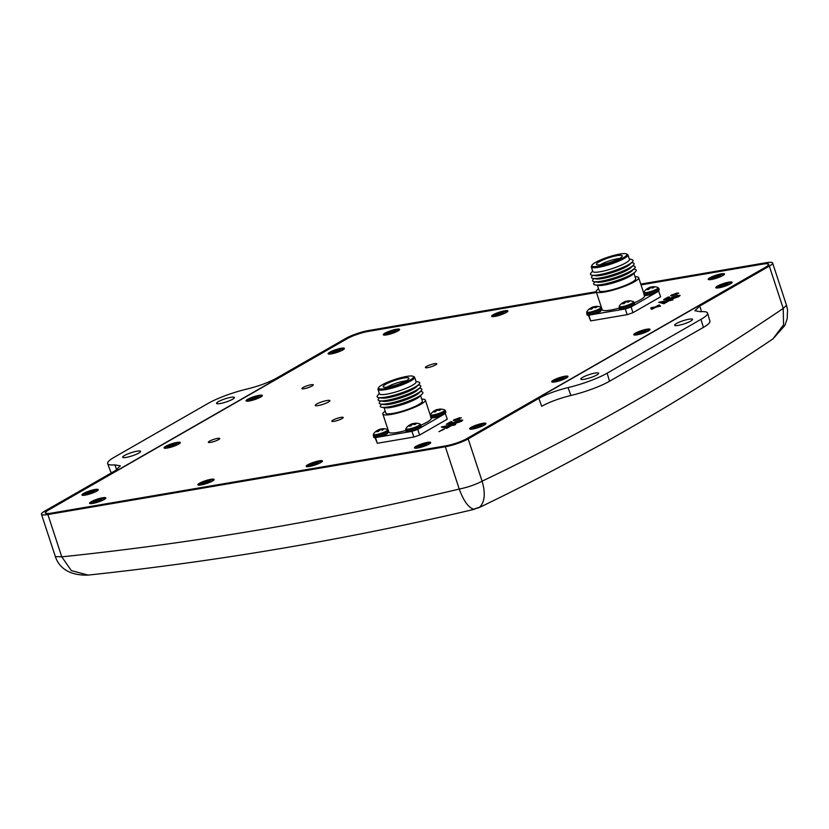 <?xml version="1.0" encoding="UTF-8"?>
<svg xmlns="http://www.w3.org/2000/svg" width="829" height="829" viewBox="0 0 829 829"><rect width="100%" height="100%" fill="white"/><g stroke="black" fill="none" stroke-linecap="round" stroke-linejoin="round"><path stroke-width="1.24" d="M568.083 387.578L570.86 395.495C559.378 398.345 549.648 401.93 541.679 406.262L538.86 398.355C546.829 394.024 556.57 390.438 568.083 387.578A34.352 6.031 -18.2 0 0 607.118 373.195L700.982 319.341A34.352 6.031 -18.2 0 0 707.572 313.093A34.352 6.031 -18.2 0 0 700.298 311.725L694.857 310.72L699.8 306.025L769.322 266.14L783.229 308.419L776.846 312.74C681.251 376.988 582.994 433.142 482.084 481.183C485.597 493.162 484.82 501.804 479.753 507.11L473.608 509.224L479.058 507.628C579.046 459.629 676.412 403.785 771.136 340.118L772.877 338.947L783.55 324.802L783.229 308.419L786.503 305.29L772.607 263.011A17.14 3.015 -18.2 0 0 766.172 262.71L640.776 284.098M88.112 575.098L90.06 574.891C220.701 560.87 348.791 539.005 474.323 509.307L473.608 509.224C468.312 507.483 463.525 500.757 459.245 489.048C332.377 519.431 202.836 541.72 70.631 555.907L61.781 556.839L71.335 570.601L88.112 575.098C62.009 575.937 56.579 560.259 55.356 556.539L61.781 556.839L47.885 514.55A17.14 3.015 161.8 0 1 41.45 514.26A17.14 3.015 161.8 0 1 44.735 511.12L115.407 470.571L120.329 465.846L114.899 464.872A34.352 6.031 -18.2 0 1 107.656 463.587A34.352 6.031 -18.2 0 1 114.215 457.266L208.089 403.412A34.352 6.031 -18.2 0 1 247.125 389.019C258.638 386.169 268.368 382.583 276.347 378.252L345.869 338.367A17.14 3.015 -18.2 0 1 368.718 330.502L596.238 291.694M232.628 399.226A9.42 1.658 161.8 0 1 222.877 402.935A9.42 1.658 161.8 0 1 216.535 403.391A9.42 1.658 161.8 0 1 218.338 401.661A9.42 1.658 161.8 0 1 228.089 397.951A9.42 1.658 161.8 0 1 234.441 397.505A9.42 1.658 161.8 0 1 232.628 399.226M596.87 374.946A9.42 1.658 161.8 0 1 587.108 378.656A9.42 1.658 161.8 0 1 580.766 379.102A9.42 1.658 161.8 0 1 582.58 377.382A9.42 1.658 161.8 0 1 592.331 373.672A9.42 1.658 161.8 0 1 598.673 373.216A9.42 1.658 161.8 0 1 596.87 374.946M690.744 321.092A9.42 1.658 161.8 0 1 680.982 324.802A9.42 1.658 161.8 0 1 674.64 325.248A9.42 1.658 161.8 0 1 676.443 323.528A9.42 1.658 161.8 0 1 686.205 319.818A9.42 1.658 161.8 0 1 692.547 319.362A9.42 1.658 161.8 0 1 690.744 321.092M138.764 453.08A9.42 1.658 161.8 0 1 129.003 456.789A9.42 1.658 161.8 0 1 122.661 457.235A9.42 1.658 161.8 0 1 124.464 455.515A9.42 1.658 161.8 0 1 134.225 451.805A9.42 1.658 161.8 0 1 140.567 451.349A9.42 1.658 161.8 0 1 138.764 453.08M538.86 398.355L468.188 438.893L482.084 481.183C475.318 484.727 467.711 487.348 459.245 489.048L445.339 446.758L47.885 514.55M699.8 306.025L701.5 311.652M640.983 284.72L762.369 264.016A17.14 3.015 161.8 0 1 768.804 264.316A17.14 3.015 161.8 0 1 765.519 267.456L467.66 438.323A17.14 3.015 161.8 0 1 444.821 446.189L51.688 513.244A17.14 3.015 161.8 0 1 45.253 512.944A17.14 3.015 161.8 0 1 48.538 509.814L346.398 338.937A17.14 3.015 161.8 0 1 369.237 331.072L596.445 292.316M769.322 266.14A17.14 3.015 -18.2 0 0 772.607 263.011M445.339 446.758A17.14 3.015 -18.2 0 0 468.188 438.893M570.86 395.495A34.062 5.979 -18.2 0 0 609.522 381.247L703.396 327.393A34.062 5.979 -18.2 0 0 709.925 321.196L707.572 313.093M111.998 472.53A34.062 5.979 161.8 0 1 110.568 471.504L107.656 463.587M721.282 273.839A8.57 1.503 161.8 0 1 724.453 274.285A8.57 1.503 161.8 0 1 719.531 277.114A8.57 1.503 161.8 0 1 711.437 279.487A8.57 1.503 161.8 0 1 708.432 279.549A8.57 1.503 161.8 0 1 711.893 276.762A8.57 1.503 161.8 0 1 721.282 273.839M504.685 310.782A8.57 1.503 161.8 0 1 507.845 311.227A8.57 1.503 161.8 0 1 502.934 314.056A8.57 1.503 161.8 0 1 494.83 316.429A8.57 1.503 161.8 0 1 491.835 316.491A8.57 1.503 161.8 0 1 495.286 313.704A8.57 1.503 161.8 0 1 504.685 310.782M396.376 329.258A8.57 1.503 161.8 0 1 399.547 329.704A8.57 1.503 161.8 0 1 394.635 332.522A8.57 1.503 161.8 0 1 386.532 334.906A8.57 1.503 161.8 0 1 383.537 334.968A8.57 1.503 161.8 0 1 386.988 332.17A8.57 1.503 161.8 0 1 396.376 329.258M728.888 282.129A8.57 1.503 161.8 0 1 732.059 282.585A8.57 1.503 161.8 0 1 727.147 285.404A8.57 1.503 161.8 0 1 719.044 287.787A8.57 1.503 161.8 0 1 716.038 287.85A8.57 1.503 161.8 0 1 719.499 285.052A8.57 1.503 161.8 0 1 728.888 282.129M646.838 329.206A8.57 1.503 161.8 0 1 650.009 329.652A8.57 1.503 161.8 0 1 645.086 332.481A8.57 1.503 161.8 0 1 636.993 334.854A8.57 1.503 161.8 0 1 633.988 334.916A8.57 1.503 161.8 0 1 637.449 332.128A8.57 1.503 161.8 0 1 646.838 329.206M564.777 376.283A8.57 1.503 161.8 0 1 567.948 376.729A8.57 1.503 161.8 0 1 563.036 379.547A8.57 1.503 161.8 0 1 554.933 381.931A8.57 1.503 161.8 0 1 551.938 381.993A8.57 1.503 161.8 0 1 555.389 379.195A8.57 1.503 161.8 0 1 564.777 376.283M482.727 423.35A8.57 1.503 161.8 0 1 485.898 423.795A8.57 1.503 161.8 0 1 480.986 426.624A8.57 1.503 161.8 0 1 472.882 428.997A8.57 1.503 161.8 0 1 469.877 429.07A8.57 1.503 161.8 0 1 473.338 426.272A8.57 1.503 161.8 0 1 482.727 423.35M341.175 348.263A8.57 1.503 161.8 0 1 344.346 348.708A8.57 1.503 161.8 0 1 339.434 351.537A8.57 1.503 161.8 0 1 331.331 353.91A8.57 1.503 161.8 0 1 328.325 353.973A8.57 1.503 161.8 0 1 331.787 351.185A8.57 1.503 161.8 0 1 341.175 348.263M259.125 395.34A8.57 1.503 161.8 0 1 262.296 395.785A8.57 1.503 161.8 0 1 257.373 398.604A8.57 1.503 161.8 0 1 249.28 400.987A8.57 1.503 161.8 0 1 246.275 401.049A8.57 1.503 161.8 0 1 249.736 398.252A8.57 1.503 161.8 0 1 259.125 395.34M177.064 442.406A8.57 1.503 161.8 0 1 180.235 442.852A8.57 1.503 161.8 0 1 175.323 445.681A8.57 1.503 161.8 0 1 167.22 448.054A8.57 1.503 161.8 0 1 164.225 448.116A8.57 1.503 161.8 0 1 167.676 445.328A8.57 1.503 161.8 0 1 177.064 442.406M95.014 489.483A8.57 1.503 161.8 0 1 98.185 489.929A8.57 1.503 161.8 0 1 93.262 492.758A8.57 1.503 161.8 0 1 85.169 495.131A8.57 1.503 161.8 0 1 82.164 495.193A8.57 1.503 161.8 0 1 85.625 492.405A8.57 1.503 161.8 0 1 95.014 489.483M427.526 442.365A8.57 1.503 161.8 0 1 430.697 442.81A8.57 1.503 161.8 0 1 425.774 445.629A8.57 1.503 161.8 0 1 417.681 448.012A8.57 1.503 161.8 0 1 414.676 448.074A8.57 1.503 161.8 0 1 418.137 445.277A8.57 1.503 161.8 0 1 427.526 442.365M319.227 460.831A8.57 1.503 161.8 0 1 322.398 461.276A8.57 1.503 161.8 0 1 317.476 464.105A8.57 1.503 161.8 0 1 309.383 466.478A8.57 1.503 161.8 0 1 306.378 466.54A8.57 1.503 161.8 0 1 309.839 463.753A8.57 1.503 161.8 0 1 319.227 460.831M210.929 479.307A8.57 1.503 161.8 0 1 214.089 479.753A8.57 1.503 161.8 0 1 209.177 482.571A8.57 1.503 161.8 0 1 201.074 484.955A8.57 1.503 161.8 0 1 198.079 485.017A8.57 1.503 161.8 0 1 201.53 482.219A8.57 1.503 161.8 0 1 210.929 479.307M102.62 497.773A8.57 1.503 161.8 0 1 105.791 498.219A8.57 1.503 161.8 0 1 100.879 501.048A8.57 1.503 161.8 0 1 92.775 503.421A8.57 1.503 161.8 0 1 89.781 503.483A8.57 1.503 161.8 0 1 93.231 500.695A8.57 1.503 161.8 0 1 102.62 497.773M326.989 400.5A7.71 1.357 161.8 0 1 329.88 400.635A7.71 1.357 161.8 0 1 326.004 403.195A7.71 1.357 161.8 0 1 318.129 405.578A7.71 1.357 161.8 0 1 315.227 405.443A7.71 1.357 161.8 0 1 319.103 402.884A7.71 1.357 161.8 0 1 326.989 400.5M434.5 363.703A6 1.057 161.8 0 1 436.759 363.807A6 1.057 161.8 0 1 433.743 365.807A6 1.057 161.8 0 1 427.609 367.661A6 1.057 161.8 0 1 425.36 367.548A6 1.057 161.8 0 1 428.375 365.558A6 1.057 161.8 0 1 434.5 363.703M340.957 417.37A6 1.057 161.8 0 1 343.216 417.474A6 1.057 161.8 0 1 340.201 419.464A6 1.057 161.8 0 1 334.066 421.319A6 1.057 161.8 0 1 331.818 421.215A6 1.057 161.8 0 1 334.833 419.215A6 1.057 161.8 0 1 340.957 417.37M217.499 438.427A6 1.057 161.8 0 1 219.747 438.531A6 1.057 161.8 0 1 216.742 440.52A6 1.057 161.8 0 1 210.607 442.375A6 1.057 161.8 0 1 208.359 442.271A6 1.057 161.8 0 1 211.364 440.272A6 1.057 161.8 0 1 217.499 438.427M311.041 384.76A6 1.057 161.8 0 1 313.289 384.863A6 1.057 161.8 0 1 310.284 386.863A6 1.057 161.8 0 1 304.15 388.718A6 1.057 161.8 0 1 301.901 388.614A6 1.057 161.8 0 1 304.906 386.615A6 1.057 161.8 0 1 311.041 384.76M672.174 299L677.428 296.823C678.858 295.932 678.578 295.621 676.588 295.901L669.449 299.062L663.635 299.621L667.915 297.165L669.324 296.927L665.78 298.958L668.837 298.668L677.573 295.362L680.091 295.425L678.785 296.616L671.728 299.103L678.329 296.046M652.516 309.062L651.283 309.269L654.35 307.507L651.231 307.663L655.283 306.968L658.361 305.207L659.594 304.999L656.527 306.761L660.578 306.067L655.584 307.29L652.516 309.062M454.831 423.692L460.074 421.515C461.504 420.614 461.225 420.313 459.235 420.593L452.095 423.754L446.282 424.313L450.561 421.857L451.971 421.619L448.427 423.65L451.484 423.35L460.219 420.044L462.737 420.116L461.432 421.308L454.375 423.795L460.976 420.738M444.365 429.111L438.945 431.65L444.365 429.111M641.035 284.886L762.504 264.161A15.71 2.756 161.8 0 1 768.4 264.43A15.71 2.756 161.8 0 1 765.385 267.311L466.706 438.655A15.71 2.756 161.8 0 1 445.774 445.867L51.553 513.099A15.71 2.756 161.8 0 1 45.657 512.83A15.71 2.756 161.8 0 1 48.673 509.959L347.351 338.605A15.71 2.756 161.8 0 1 368.283 331.403L596.497 292.482M451.525 425.567L446.582 428.406L441.339 427.008L453.66 424.344L452.458 425.028L455.629 424.489L454.696 425.028L451.525 425.567M454.82 420.541L453.308 420.448L454.168 419.65L461.349 417.775L454.82 420.541M668.868 300.886L663.925 303.715L658.682 302.316L671.013 299.652L669.811 300.347L672.982 299.808L668.868 300.886M672.174 295.849L670.661 295.756L671.511 294.958L678.702 293.083L672.174 295.849M439.349 431.577L442.955 429.349M442.997 429.484L444.012 429.308M451.049 425.277L441.525 426.894M451.09 425.412L452.251 424.583M452.292 424.717L453.308 424.552M455.276 424.697L452.458 425.028M444.137 426.831L447.049 427.733L450.116 425.805L444.137 426.831L447.007 427.588L450.116 425.805M446.624 424.272L450.561 421.857M450.603 421.992L451.618 421.816M451.484 423.35L448.427 423.65M451.525 423.495L452.447 422.697M452.489 422.831L460.219 420.044M460.271 420.179L462.748 420.189M460.126 421.65L461.017 420.8M453.349 420.51L454.168 419.65M454.209 419.785L459.794 417.692M459.836 417.826L461.359 417.847M455.276 419.598L455.836 420.127L459.494 418.883L458.872 418.231L455.225 419.464L455.784 419.992L459.453 418.749L458.872 418.231M455.836 420.127L455.225 419.464M651.677 309.196L654.35 307.507M650.692 308.129L651.231 307.663M651.273 307.797L655.283 306.968M655.335 307.103L658.361 305.207M658.402 305.341L659.242 305.196M660.226 306.274L656.527 306.761M658.92 302.347L668.392 300.585M668.443 300.72L669.594 299.891M669.645 300.036L670.651 299.86M672.63 300.005L669.811 300.347M661.49 302.139L664.402 303.041L667.459 301.124L661.49 302.139L664.35 302.906L667.459 301.124M663.977 299.59L667.915 297.165M667.956 297.3L668.962 297.134M668.837 298.668L665.78 298.958M668.879 298.803L669.791 298.005M669.842 298.139L677.573 295.362M677.614 295.497L680.101 295.507M677.469 296.958L678.371 296.108M670.702 295.818L671.511 294.958M671.563 295.093L677.148 293.01M677.189 293.145L678.702 293.155M672.62 294.906L673.179 295.445L676.847 294.191L676.226 293.539L672.578 294.772L673.138 295.311L676.806 294.057L676.226 293.539M673.179 295.445L672.578 294.772M723.986 274.793A7.855 1.378 -18.2 0 0 721.085 274.741A7.855 1.378 -18.2 0 0 713.282 277.073A7.855 1.378 -18.2 0 0 709.106 279.694M713.313 279.104A5.233 0.922 161.8 0 1 712.836 279.155L714.38 278.088L712.08 278.337A5.233 0.922 161.8 0 1 713.282 277.653L718.733 275.777A5.233 0.922 161.8 0 1 719.582 275.601A5.233 0.922 161.8 0 1 720.318 275.508L718.774 276.575L721.064 276.326A5.233 0.922 161.8 0 1 720.256 276.813M719.717 277.041L714.66 278.751M714.38 278.088L714.733 278.71M718.774 276.575L718.847 277.187M718.857 276.482L718.733 275.777M717.562 276.451L717.976 277.373M716.277 277L716.546 277.798M714.836 277.383L715.095 278.503M399.091 330.211A7.855 1.378 -18.2 0 0 396.189 330.16A7.855 1.378 -18.2 0 0 388.386 332.491A7.855 1.378 -18.2 0 0 384.2 335.103M388.407 334.512A5.233 0.922 161.8 0 1 387.931 334.574L389.485 333.507L387.184 333.755A5.233 0.922 161.8 0 1 388.386 333.061L393.827 331.196A5.233 0.922 161.8 0 1 394.687 331.02A5.233 0.922 161.8 0 1 395.423 330.916L393.868 331.994L396.169 331.735A5.233 0.922 161.8 0 1 395.35 332.232M394.811 332.45L389.765 334.16M389.485 333.507L389.827 334.128M393.868 331.994L393.951 332.605M393.951 331.901L393.827 331.196M392.656 331.859L393.07 332.781M391.371 332.419L391.651 333.217M389.931 332.802L390.2 333.911M507.389 311.735A7.855 1.378 -18.2 0 0 504.488 311.683A7.855 1.378 -18.2 0 0 496.685 314.015A7.855 1.378 -18.2 0 0 492.499 316.637M496.706 316.046A5.233 0.922 161.8 0 1 496.229 316.098L497.783 315.03L495.483 315.279A5.233 0.922 161.8 0 1 496.685 314.595L502.125 312.72A5.233 0.922 161.8 0 1 502.985 312.554A5.233 0.922 161.8 0 1 503.721 312.45L502.167 313.517L504.467 313.269A5.233 0.922 161.8 0 1 503.659 313.756M503.11 313.984L498.063 315.694M497.783 315.03L498.136 315.652M502.167 313.517L502.25 314.129M502.26 313.424L502.125 312.72M500.954 313.393L501.379 314.315M499.669 313.942L499.949 314.751M498.239 314.326L498.498 315.445M179.779 443.36A7.855 1.378 -18.2 0 0 176.878 443.308A7.855 1.378 -18.2 0 0 169.075 445.639A7.855 1.378 -18.2 0 0 164.888 448.261M169.095 447.67A5.233 0.922 161.8 0 1 168.619 447.722L170.173 446.655L167.872 446.914A5.233 0.922 161.8 0 1 169.075 446.22L174.515 444.344A5.233 0.922 161.8 0 1 175.375 444.178A5.233 0.922 161.8 0 1 176.111 444.075L174.556 445.142L176.857 444.893A5.233 0.922 161.8 0 1 176.038 445.38M175.499 445.608L170.453 447.318M170.173 446.655L170.515 447.277M174.556 445.142L174.639 445.753M174.639 445.049L174.515 444.344M173.344 445.018L173.758 445.94M172.059 445.567L172.339 446.375M170.619 445.95L170.888 447.069M261.829 396.293A7.855 1.378 -18.2 0 0 258.928 396.241A7.855 1.378 -18.2 0 0 251.125 398.573A7.855 1.378 -18.2 0 0 246.949 401.184M251.156 400.594A5.233 0.922 161.8 0 1 250.679 400.656L252.223 399.578L249.923 399.837A5.233 0.922 161.8 0 1 251.125 399.143L256.575 397.267A5.233 0.922 161.8 0 1 257.425 397.101A5.233 0.922 161.8 0 1 258.161 396.998L256.607 398.075L258.907 397.816A5.233 0.922 161.8 0 1 258.099 398.314M257.56 398.531L252.503 400.241M252.223 399.578L252.576 400.21M256.607 398.075L256.689 398.687M256.7 397.982L256.575 397.267M255.394 397.941L255.819 398.863M254.12 398.5L254.389 399.298M252.679 398.884L252.938 399.992M97.718 490.436A7.855 1.378 -18.2 0 0 94.827 490.385A7.855 1.378 -18.2 0 0 87.014 492.716A7.855 1.378 -18.2 0 0 82.838 495.327M87.045 494.737A5.233 0.922 161.8 0 1 86.568 494.799L88.112 493.732L85.812 493.98A5.233 0.922 161.8 0 1 87.024 493.296L92.465 491.421A5.233 0.922 161.8 0 1 93.314 491.245A5.233 0.922 161.8 0 1 94.05 491.151L92.506 492.219L94.807 491.96A5.233 0.922 161.8 0 1 93.988 492.457M93.449 492.685L88.392 494.395M88.112 493.732L88.465 494.353M92.506 492.219L92.579 492.83M92.589 492.125L92.465 491.421M91.294 492.094L91.708 493.006M90.009 492.644L90.278 493.442M88.568 493.027L88.827 494.146M343.89 349.216A7.855 1.378 -18.2 0 0 340.988 349.164A7.855 1.378 -18.2 0 0 333.185 351.496A7.855 1.378 -18.2 0 0 328.999 354.118M333.206 353.527A5.233 0.922 161.8 0 1 332.73 353.579L334.284 352.512L331.983 352.76A5.233 0.922 161.8 0 1 333.185 352.076L338.626 350.201A5.233 0.922 161.8 0 1 339.486 350.025A5.233 0.922 161.8 0 1 340.211 349.931L338.667 350.999L340.968 350.75A5.233 0.922 161.8 0 1 340.149 351.237M339.61 351.465L334.564 353.175M334.284 352.512L334.626 353.133M338.667 350.999L338.74 351.61M338.75 350.905L338.626 350.201M337.455 350.874L337.869 351.786M336.17 351.423L336.45 352.221M334.729 351.807L334.999 352.926M731.603 283.093A7.855 1.378 -18.2 0 0 728.701 283.041A7.855 1.378 -18.2 0 0 720.898 285.373A7.855 1.378 -18.2 0 0 716.712 287.984M720.919 287.394A5.233 0.922 161.8 0 1 720.442 287.456L721.997 286.378L719.696 286.637A5.233 0.922 161.8 0 1 720.898 285.943L726.339 284.067A5.233 0.922 161.8 0 1 727.199 283.901A5.233 0.922 161.8 0 1 727.924 283.798L726.38 284.875L728.681 284.616A5.233 0.922 161.8 0 1 727.862 285.114M727.323 285.331L722.277 287.041M721.997 286.378L722.339 287M726.38 284.875L726.463 285.477M726.463 284.782L726.339 284.067M725.168 284.741L725.582 285.663M723.883 285.3L724.163 286.098M722.442 285.684L722.712 286.793M649.542 330.16A7.855 1.378 -18.2 0 0 646.641 330.108A7.855 1.378 -18.2 0 0 638.838 332.439A7.855 1.378 -18.2 0 0 634.662 335.061M638.869 334.47A5.233 0.922 161.8 0 1 638.392 334.522L639.936 333.455L637.636 333.704A5.233 0.922 161.8 0 1 638.848 333.02L644.288 331.144A5.233 0.922 161.8 0 1 645.138 330.968A5.233 0.922 161.8 0 1 645.874 330.875L644.33 331.942L646.62 331.693A5.233 0.922 161.8 0 1 645.812 332.18M645.273 332.408L640.216 334.118M639.936 333.455L640.289 334.077M644.33 331.942L644.402 332.553M644.413 331.849L644.288 331.144M643.117 331.818L643.532 332.74M641.833 332.367L642.102 333.165M640.392 332.75L640.651 333.869M567.492 377.236A7.855 1.378 -18.2 0 0 564.59 377.185A7.855 1.378 -18.2 0 0 556.787 379.516A7.855 1.378 -18.2 0 0 552.601 382.128M556.808 381.537A5.233 0.922 161.8 0 1 556.332 381.599L557.886 380.532L555.585 380.78A5.233 0.922 161.8 0 1 556.787 380.086L562.228 378.221A5.233 0.922 161.8 0 1 563.088 378.045A5.233 0.922 161.8 0 1 563.824 377.941L562.269 379.019L564.57 378.76A5.233 0.922 161.8 0 1 563.761 379.257M563.212 379.475L558.166 381.185M557.886 380.532L558.228 381.153M562.269 379.019L562.352 379.63M562.363 378.926L562.228 378.221M561.057 378.884L561.482 379.806M559.772 379.444L560.052 380.242M558.342 379.827L558.601 380.936M485.442 424.303A7.855 1.378 -18.2 0 0 482.54 424.251A7.855 1.378 -18.2 0 0 474.737 426.583A7.855 1.378 -18.2 0 0 470.551 429.204M474.758 428.614A5.233 0.922 161.8 0 1 474.281 428.676L475.825 427.598L473.535 427.857A5.233 0.922 161.8 0 1 474.737 427.163L480.178 425.287A5.233 0.922 161.8 0 1 481.027 425.122A5.233 0.922 161.8 0 1 481.763 425.018L480.219 426.085L482.519 425.837A5.233 0.922 161.8 0 1 481.701 426.324M481.162 426.552L476.115 428.261M475.825 427.598L476.178 428.22M480.219 426.085L480.292 426.697M480.302 426.002L480.178 425.287M479.007 425.961L479.421 426.883M477.722 426.51L478.001 427.318M476.281 426.894L476.54 428.013M213.633 480.26A7.855 1.378 -18.2 0 0 210.732 480.209A7.855 1.378 -18.2 0 0 202.929 482.54A7.855 1.378 -18.2 0 0 198.753 485.152M202.95 484.561A5.233 0.922 161.8 0 1 202.483 484.623L204.027 483.556L201.727 483.804A5.233 0.922 161.8 0 1 202.929 483.11L208.369 481.245A5.233 0.922 161.8 0 1 209.229 481.069A5.233 0.922 161.8 0 1 209.965 480.965L208.411 482.043L210.711 481.784A5.233 0.922 161.8 0 1 209.903 482.281M209.364 482.499L204.307 484.209M204.027 483.556L204.38 484.177M208.411 482.043L208.493 482.654M208.504 481.95L208.369 481.245M207.198 481.908L207.623 482.83M205.913 482.468L206.193 483.266M204.483 482.851L204.742 483.96M430.23 443.318A7.855 1.378 -18.2 0 0 427.329 443.266A7.855 1.378 -18.2 0 0 419.526 445.598A7.855 1.378 -18.2 0 0 415.35 448.209M419.557 447.619A5.233 0.922 161.8 0 1 419.08 447.681L420.624 446.603L418.324 446.862A5.233 0.922 161.8 0 1 419.536 446.168L424.976 444.292A5.233 0.922 161.8 0 1 425.826 444.126A5.233 0.922 161.8 0 1 426.562 444.023L425.018 445.1L427.308 444.841A5.233 0.922 161.8 0 1 426.5 445.339M425.961 445.556L420.904 447.266M420.624 446.603L420.977 447.235M425.018 445.1L425.09 445.712M425.101 445.007L424.976 444.292M423.806 444.966L424.22 445.888M422.521 445.525L422.79 446.323M421.08 445.909L421.339 447.018M105.335 498.726A7.855 1.378 -18.2 0 0 102.433 498.675A7.855 1.378 -18.2 0 0 94.63 501.006A7.855 1.378 -18.2 0 0 90.444 503.628M94.651 503.037A5.233 0.922 161.8 0 1 94.174 503.089L95.729 502.022L93.428 502.281A5.233 0.922 161.8 0 1 94.63 501.586L100.071 499.711A5.233 0.922 161.8 0 1 100.931 499.545A5.233 0.922 161.8 0 1 101.666 499.441L100.112 500.509L102.413 500.26A5.233 0.922 161.8 0 1 101.594 500.747M101.055 500.975L96.009 502.685M95.729 502.022L96.071 502.643M100.112 500.509L100.195 501.12M100.195 500.415L100.071 499.711M98.9 500.384L99.325 501.307M97.615 500.934L97.895 501.742M96.185 501.317L96.444 502.436M321.932 461.784A7.855 1.378 -18.2 0 0 319.03 461.732A7.855 1.378 -18.2 0 0 311.227 464.064A7.855 1.378 -18.2 0 0 307.051 466.686M311.248 466.095A5.233 0.922 161.8 0 1 310.782 466.147L312.326 465.079L310.025 465.328A5.233 0.922 161.8 0 1 311.227 464.644L316.678 462.769A5.233 0.922 161.8 0 1 317.528 462.603A5.233 0.922 161.8 0 1 318.263 462.499L316.709 463.566L319.01 463.318A5.233 0.922 161.8 0 1 318.201 463.805M317.662 464.033L312.606 465.743M312.326 465.079L312.678 465.701M316.709 463.566L316.792 464.178M316.802 463.473L316.678 462.769M315.497 463.442L315.922 464.364M314.222 463.991L314.492 464.8M312.782 464.375L313.041 465.494M413.06 376.293L414.137 376.812A19.295 3.389 161.8 0 1 414.624 377.288A19.295 3.389 161.8 0 1 410.925 380.822A19.295 3.389 161.8 0 1 390.956 388.428A19.295 3.389 161.8 0 1 377.962 389.35A19.295 3.389 161.8 0 1 378.076 388.677L378.625 387.609A18.425 3.233 161.8 0 1 382.055 384.884A18.425 3.233 161.8 0 1 399.609 378.034A18.425 3.233 161.8 0 1 413.06 376.293A18.425 3.233 161.8 0 1 409.992 380.117A18.425 3.233 161.8 0 1 389.443 387.744A18.425 3.233 161.8 0 1 378.625 387.609M414.624 377.288L416.096 381.765A19.295 3.389 161.8 0 1 412.396 385.298A19.295 3.389 161.8 0 1 392.418 392.894A19.295 3.389 161.8 0 1 379.433 393.816L377.962 389.35M415.951 381.33L418.635 382.024A22.414 3.938 161.8 0 1 418.925 384.387A22.414 3.938 161.8 0 1 415.412 386.863A22.414 3.938 161.8 0 1 395.702 394.728A22.414 3.938 161.8 0 1 378.718 397.609A22.414 3.938 161.8 0 1 377.547 395.537L379.299 393.381M418.925 384.387L416.541 386.77A19.222 3.378 161.8 0 1 413.526 388.894A19.222 3.378 161.8 0 1 396.625 395.64A19.222 3.378 161.8 0 1 382.055 398.107L378.718 397.609M418.282 385.029L419.173 385.164A22.414 3.938 161.8 0 1 419.992 387.62A22.414 3.938 161.8 0 1 416.479 390.107A22.414 3.938 161.8 0 1 396.77 397.972A22.414 3.938 161.8 0 1 379.775 400.842A22.414 3.938 161.8 0 1 378.967 398.376L379.609 397.744M419.992 387.62L417.598 390.003A19.222 3.378 161.8 0 1 414.593 392.127A19.222 3.378 161.8 0 1 397.682 398.873A19.222 3.378 161.8 0 1 383.112 401.34L379.775 400.842M419.35 388.262L420.241 388.397A22.414 3.938 161.8 0 1 421.049 390.853A22.414 3.938 161.8 0 1 417.547 393.34A22.414 3.938 161.8 0 1 397.827 401.205A22.414 3.938 161.8 0 1 380.843 404.075A22.414 3.938 161.8 0 1 380.034 401.609L380.666 400.977M421.049 390.853L418.666 393.236A19.222 3.378 161.8 0 1 415.65 395.371A19.222 3.378 161.8 0 1 398.749 402.117A19.222 3.378 161.8 0 1 384.179 404.583L380.843 404.075M420.417 391.495L421.308 391.63A22.414 3.938 161.8 0 1 422.116 394.096A22.414 3.938 161.8 0 1 418.604 396.573A22.414 3.938 161.8 0 1 398.894 404.438A22.414 3.938 161.8 0 1 381.91 407.308A22.414 3.938 161.8 0 1 381.091 404.853L381.734 404.21M422.116 394.096L419.723 396.48A19.222 3.378 161.8 0 1 416.718 398.604A19.222 3.378 161.8 0 1 399.816 405.35A19.222 3.378 161.8 0 1 385.247 407.816L381.91 407.308M420.572 395.63L422.365 401.049A19.222 3.378 161.8 0 1 418.676 404.573A19.222 3.378 161.8 0 1 398.78 412.148A19.222 3.378 161.8 0 1 385.837 413.06L384.055 407.64M421.733 399.153A22.342 3.927 161.8 0 1 425.329 400.075A22.342 3.927 161.8 0 1 421.049 404.169A22.342 3.927 161.8 0 1 397.91 412.966A22.342 3.927 161.8 0 1 382.874 414.034A22.342 3.927 161.8 0 1 385.216 411.163M388.811 432.085A22.342 3.927 -18.2 0 0 405.951 430.448M420.945 425.173A22.342 3.927 -18.2 0 0 426.976 422.21A22.342 3.927 -18.2 0 0 431.256 418.127L425.329 400.075M387.008 387.153A12.134 2.135 161.8 0 1 387.703 386.739A12.134 2.135 161.8 0 1 406.044 380.894M385.734 384.252A13.565 2.383 161.8 0 1 400.334 378.77A13.565 2.383 161.8 0 1 408.925 378.48A13.565 2.383 161.8 0 1 406.314 380.749A13.565 2.383 161.8 0 1 392.822 385.941A13.565 2.383 161.8 0 1 383.257 386.925A13.565 2.383 161.8 0 1 385.734 384.252M375.413 437.505L376.065 437.474M378.739 437.018L408.552 431.93M411.225 431.474L412.687 431.101M417.028 429.609L418.282 429.049M419.681 428.251L442.904 414.925M374.926 437.474L377.35 443.277L413.826 437.049L419.629 435.059L447.266 419.205L445.339 413.443M387.848 429.153L387.298 429.463M375.475 437.577L377.35 443.277M411.951 431.349L413.826 437.049M417.754 429.36L419.629 435.059M626.403 253.902L627.48 254.42A19.295 3.389 161.8 0 1 627.967 254.907A19.295 3.389 161.8 0 1 624.268 258.43A19.295 3.389 161.8 0 1 604.289 266.036A19.295 3.389 161.8 0 1 591.305 266.959A19.295 3.389 161.8 0 1 591.409 266.285L591.968 265.228A18.425 3.233 161.8 0 1 595.398 262.492A18.425 3.233 161.8 0 1 612.952 255.643A18.425 3.233 161.8 0 1 626.403 253.902A18.425 3.233 161.8 0 1 623.335 257.726A18.425 3.233 161.8 0 1 602.787 265.353A18.425 3.233 161.8 0 1 591.968 265.228M627.967 254.907L629.439 259.373A19.295 3.389 161.8 0 1 625.74 262.907A19.295 3.389 161.8 0 1 605.761 270.513A19.295 3.389 161.8 0 1 592.776 271.425L591.305 266.959M629.294 258.949L631.978 259.643A22.414 3.938 161.8 0 1 632.268 261.995A22.414 3.938 161.8 0 1 628.755 264.482A22.414 3.938 161.8 0 1 609.046 272.347A22.414 3.938 161.8 0 1 592.061 275.218A22.414 3.938 161.8 0 1 590.89 273.145L592.631 271M632.268 261.995L629.874 264.378A19.222 3.378 161.8 0 1 626.869 266.503A19.222 3.378 161.8 0 1 609.968 273.249A19.222 3.378 161.8 0 1 595.398 275.715L592.061 275.218M631.625 262.638L632.517 262.772A22.414 3.938 161.8 0 1 633.335 265.239A22.414 3.938 161.8 0 1 629.822 267.715A22.414 3.938 161.8 0 1 610.113 275.58A22.414 3.938 161.8 0 1 593.118 278.451A22.414 3.938 161.8 0 1 592.31 275.995L592.953 275.352M633.335 265.239L630.942 267.622A19.222 3.378 161.8 0 1 627.936 269.746A19.222 3.378 161.8 0 1 611.025 276.492A19.222 3.378 161.8 0 1 596.455 278.958L593.118 278.451M632.693 265.871L633.584 266.005A22.414 3.938 161.8 0 1 634.392 268.472A22.414 3.938 161.8 0 1 630.879 270.948A22.414 3.938 161.8 0 1 611.17 278.813A22.414 3.938 161.8 0 1 594.186 281.684A22.414 3.938 161.8 0 1 593.377 279.228L594.01 278.585M634.392 268.472L632.009 270.855A19.222 3.378 161.8 0 1 628.993 272.979A19.222 3.378 161.8 0 1 612.092 279.725A19.222 3.378 161.8 0 1 597.522 282.192L594.186 281.684M633.76 269.104L634.651 269.238A22.414 3.938 161.8 0 1 635.46 271.705A22.414 3.938 161.8 0 1 631.947 274.181A22.414 3.938 161.8 0 1 612.237 282.047A22.414 3.938 161.8 0 1 595.253 284.927A22.414 3.938 161.8 0 1 594.434 282.461L595.077 281.819M635.46 271.705L633.066 274.088A19.222 3.378 161.8 0 1 630.061 276.212A19.222 3.378 161.8 0 1 613.149 282.958A19.222 3.378 161.8 0 1 598.59 285.425L595.253 284.927M633.916 273.238L635.708 278.668A19.222 3.378 161.8 0 1 632.019 282.181A19.222 3.378 161.8 0 1 612.123 289.756A19.222 3.378 161.8 0 1 599.18 290.668L597.398 285.249M635.076 276.762A22.342 3.927 161.8 0 1 638.662 277.694A22.342 3.927 161.8 0 1 634.392 281.777A22.342 3.927 161.8 0 1 611.253 290.575A22.342 3.927 161.8 0 1 596.217 291.642A22.342 3.927 161.8 0 1 598.559 288.772M602.155 309.694A22.342 3.927 -18.2 0 0 619.294 308.056M634.289 302.792A22.342 3.927 -18.2 0 0 640.32 299.818A22.342 3.927 -18.2 0 0 644.599 295.735L638.662 277.694M600.351 264.762A12.134 2.135 161.8 0 1 601.046 264.347A12.134 2.135 161.8 0 1 619.387 258.513M599.077 261.871A13.565 2.383 161.8 0 1 613.678 256.379A13.565 2.383 161.8 0 1 622.268 256.088A13.565 2.383 161.8 0 1 619.657 258.358A13.565 2.383 161.8 0 1 606.165 263.549A13.565 2.383 161.8 0 1 596.6 264.534A13.565 2.383 161.8 0 1 599.077 261.871M588.745 315.113L589.409 315.082M592.072 314.626L621.895 309.538M624.569 309.093L626.03 308.709M630.372 307.217L631.625 306.668M633.024 305.86L656.247 292.544M588.269 315.082L590.694 320.885L627.17 314.668L632.973 312.668L660.609 296.813L658.682 291.062M601.191 306.761L600.642 307.072M588.818 315.186L590.694 320.885M625.294 308.968L627.17 314.668M631.097 306.968L632.973 312.668M619.501 308.689A7.948 1.399 -18.2 0 0 624.848 308.305A7.948 1.399 -18.2 0 0 633.076 305.176A7.948 1.399 -18.2 0 0 634.599 303.725L632.848 306.025C623.17 309.725 618.724 310.606 619.501 308.689L619.273 306.212A7.554 1.326 -18.2 0 0 623.574 306.347A7.554 1.326 -18.2 0 0 632.112 303.196A7.554 1.326 -18.2 0 0 633.315 301.601L633.315 301.601A11.668 11.668 0 0 0 628.631 300.834A11.565 6.673 -82.9 0 1 628.962 300.834M627.284 301.114A11.565 7.658 62 0 0 625.574 301.373A11.565 7.658 62 0 0 625.335 301.455A11.565 8.901 -98.4 0 0 625.025 301.559A11.565 8.901 -98.4 0 0 623.294 302.492A11.596 7.679 62 0 0 622.641 302.803A11.596 7.679 62 0 0 622.123 303.145A11.596 7.679 62 0 0 622.04 303.217A11.565 7.917 41.5 0 1 623.885 302.284A11.565 7.658 62 0 0 622.589 303.818A11.596 7.938 41.5 0 1 624.258 303.528A11.565 6.673 -82.9 0 1 625.802 301.953A11.565 7.917 41.5 0 1 628.247 302.15A11.596 6.694 -82.9 0 1 628.869 301.746A11.596 6.694 -82.9 0 1 629.512 301.435A11.565 8.901 -98.4 0 0 627.252 301.124A11.565 6.673 -82.9 0 1 628.631 300.834M624.558 303.155L623.885 302.284M625.584 302.129L625.335 301.455M627.232 302.005L627.252 301.124M643.708 293.311L643.895 292.088A7.554 1.326 -18.2 0 0 648.195 292.222A7.554 1.326 -18.2 0 0 656.734 289.072A7.554 1.326 -18.2 0 0 657.925 287.476L657.925 287.476A11.668 11.668 0 0 0 653.252 286.71A11.565 6.673 -82.9 0 1 653.573 286.71M651.905 286.989A11.565 7.658 62 0 0 650.185 287.248A11.565 7.658 62 0 0 649.957 287.331A11.565 8.901 -98.4 0 0 649.635 287.435A11.565 8.901 -98.4 0 0 647.915 288.368A11.596 7.679 62 0 0 647.262 288.679A11.596 7.679 62 0 0 646.744 289.031A11.596 7.679 62 0 0 646.651 289.093A11.565 7.917 41.5 0 1 648.506 288.16A11.565 7.658 62 0 0 647.211 289.694A11.596 7.938 41.5 0 1 648.869 289.404A11.565 6.673 -82.9 0 1 650.423 287.839A11.565 7.917 41.5 0 1 652.869 288.036A11.596 6.694 -82.9 0 1 653.49 287.622A11.596 6.694 -82.9 0 1 654.122 287.311A11.565 8.901 -98.4 0 0 651.874 287A11.565 6.673 -82.9 0 1 653.252 286.71M649.18 289.031L648.506 288.16M650.205 288.015L649.957 287.331M651.853 287.881L651.874 287M587.015 314.232A7.948 1.399 -18.2 0 0 592.362 313.849A7.948 1.399 -18.2 0 0 600.579 310.72A7.948 1.399 -18.2 0 0 602.103 309.269L600.362 311.569C590.683 315.269 586.227 316.15 587.015 314.232L586.787 311.756A7.554 1.326 -18.2 0 0 591.077 311.891A7.554 1.326 -18.2 0 0 599.616 308.74A7.554 1.326 -18.2 0 0 600.818 307.144L600.818 307.144A11.668 11.668 0 0 0 596.144 306.367A11.565 6.673 -82.9 0 1 596.465 306.367M594.787 306.657A11.565 7.658 62 0 0 593.077 306.917A11.565 7.658 62 0 0 592.849 306.989A11.565 8.901 -98.4 0 0 592.528 307.103A11.565 8.901 -98.4 0 0 590.808 308.036A11.596 7.679 62 0 0 590.155 308.347A11.596 7.679 62 0 0 589.626 308.689A11.596 7.679 62 0 0 589.543 308.751A11.565 7.917 41.5 0 1 591.398 307.828A11.565 7.658 62 0 0 590.093 309.352A11.596 7.938 41.5 0 1 591.761 309.072A11.565 6.673 -82.9 0 1 593.305 307.497A11.565 7.917 41.5 0 1 595.75 307.694A11.596 6.694 -82.9 0 1 596.383 307.29A11.596 6.694 -82.9 0 1 597.015 306.968A11.565 8.901 -98.4 0 0 594.756 306.668A11.565 6.673 -82.9 0 1 596.144 306.367M592.072 308.689L591.398 307.828M593.087 307.673L592.849 306.989M594.735 307.538L594.756 306.668M406.158 431.08A7.948 1.399 -18.2 0 0 411.505 430.697A7.948 1.399 -18.2 0 0 419.733 427.567A7.948 1.399 -18.2 0 0 421.256 426.116L419.515 428.417C409.827 432.116 405.381 432.997 406.158 431.08L405.941 428.603A7.554 1.326 -18.2 0 0 410.231 428.738A7.554 1.326 -18.2 0 0 418.769 425.588A7.554 1.326 -18.2 0 0 419.971 423.992L419.971 423.992A11.668 11.668 0 0 0 415.288 423.215A11.565 6.673 -82.9 0 1 415.619 423.215M409.961 424.883A11.596 7.679 62 0 0 409.298 425.194A11.596 7.679 62 0 0 408.78 425.536A11.596 7.679 62 0 0 408.697 425.598A11.565 7.917 41.5 0 1 410.542 424.676A11.565 7.658 62 0 0 409.246 426.199A11.596 7.938 41.5 0 1 410.915 425.919A11.565 6.673 -82.9 0 1 412.459 424.344A11.565 7.917 41.5 0 1 414.904 424.541A11.596 6.694 -82.9 0 1 415.526 424.137A11.596 6.694 -82.9 0 1 416.168 423.816A11.565 8.901 -98.4 0 0 413.909 423.515A11.565 7.658 62 0 0 412.231 423.764A11.565 7.658 62 0 0 411.992 423.837A11.565 8.901 -98.4 0 0 411.681 423.951A11.565 8.901 -98.4 0 0 409.961 424.883L409.961 424.883M413.889 424.386L413.909 423.515A11.565 6.673 -82.9 0 1 415.288 423.215M411.215 425.536L410.542 424.676M412.241 424.521L411.992 423.837M430.365 415.702L430.552 414.479A7.554 1.326 -18.2 0 0 434.852 414.614A7.554 1.326 -18.2 0 0 443.391 411.464A7.554 1.326 -18.2 0 0 444.582 409.868L444.582 409.868A11.668 11.668 0 0 0 439.909 409.101A11.565 6.673 -82.9 0 1 440.23 409.101M434.572 410.759A11.596 7.679 62 0 0 433.919 411.07A11.596 7.679 62 0 0 433.401 411.412A11.596 7.679 62 0 0 433.318 411.485A11.565 7.917 41.5 0 1 435.163 410.552A11.565 7.658 62 0 0 433.868 412.075A11.596 7.938 41.5 0 1 435.526 411.795A11.565 6.673 -82.9 0 1 437.08 410.22A11.565 7.917 41.5 0 1 439.525 410.417A11.596 6.694 -82.9 0 1 440.147 410.013A11.596 6.694 -82.9 0 1 440.79 409.692A11.565 8.901 -98.4 0 0 438.531 409.391A11.565 7.658 62 0 0 436.852 409.64A11.565 7.658 62 0 0 436.614 409.723A11.565 8.901 -98.4 0 0 436.292 409.827A11.565 8.901 -98.4 0 0 434.572 410.759L434.583 410.759M438.51 410.262L438.531 409.391A11.565 6.673 -82.9 0 1 439.909 409.101M435.836 411.412L435.163 410.552M436.862 410.396L436.614 409.723M373.672 436.624A7.948 1.399 -18.2 0 0 379.019 436.241A7.948 1.399 -18.2 0 0 387.236 433.111A7.948 1.399 -18.2 0 0 388.76 431.66L387.019 433.961C377.34 437.65 372.884 438.541 373.672 436.624L373.444 434.147A7.554 1.326 -18.2 0 0 377.734 434.282A7.554 1.326 -18.2 0 0 386.273 431.121A7.554 1.326 -18.2 0 0 387.475 429.526L387.475 429.526A11.668 11.668 0 0 0 382.801 428.759A11.565 6.673 -82.9 0 1 383.122 428.759M377.464 430.417A11.596 7.679 62 0 0 376.812 430.738A11.596 7.679 62 0 0 376.283 431.08A11.596 7.679 62 0 0 376.2 431.142A11.565 7.917 41.5 0 1 378.055 430.22A11.565 7.658 62 0 0 376.749 431.743A11.596 7.938 41.5 0 1 378.418 431.463A11.565 6.673 -82.9 0 1 379.972 429.888A11.565 7.917 41.5 0 1 382.407 430.085A11.596 6.694 -82.9 0 1 383.039 429.671A11.596 6.694 -82.9 0 1 383.672 429.36A11.565 8.901 -98.4 0 0 381.423 429.059A11.565 7.658 62 0 0 379.734 429.308A11.565 7.658 62 0 0 379.506 429.381A11.565 8.901 -98.4 0 0 379.185 429.495A11.565 8.901 -98.4 0 0 377.464 430.417L377.464 430.417M381.402 429.93L381.423 429.059A11.565 6.673 -82.9 0 1 382.801 428.759M378.729 431.08L378.055 430.22M379.744 430.064L379.506 429.381M116.671 469.815L114.899 464.872M609.522 381.247L607.118 373.195M700.982 319.341L703.396 327.393M619.097 307.435A7.948 1.399 -18.2 0 0 624.444 307.062A7.948 1.399 -18.2 0 0 632.662 303.932A7.948 1.399 -18.2 0 0 634.185 302.471L633.315 301.601M620.589 309.02A7.088 1.243 -18.2 0 0 624.879 308.999A7.088 1.243 -18.2 0 0 632.693 306.088M643.864 293.487A7.948 1.399 -18.2 0 0 649.594 292.792A7.948 1.399 -18.2 0 0 657.283 289.808A7.948 1.399 -18.2 0 0 658.806 288.357L657.925 287.476M644.268 294.73A7.948 1.399 -18.2 0 0 650.009 294.046A7.948 1.399 -18.2 0 0 657.698 291.052A7.948 1.399 -18.2 0 0 659.21 289.601L658.806 288.357M645.211 294.896A7.088 1.243 -18.2 0 0 649.49 294.875A7.088 1.243 -18.2 0 0 657.304 291.963M586.6 312.979A7.948 1.399 -18.2 0 0 591.947 312.595A7.948 1.399 -18.2 0 0 600.175 309.466A7.948 1.399 -18.2 0 0 601.688 308.015L600.818 307.144M588.103 314.564A7.088 1.243 -18.2 0 0 592.383 314.543A7.088 1.243 -18.2 0 0 600.196 311.631M405.754 429.826A7.948 1.399 -18.2 0 0 411.101 429.443A7.948 1.399 -18.2 0 0 419.319 426.313A7.948 1.399 -18.2 0 0 420.842 424.862L419.971 423.992M407.246 431.412A7.088 1.243 -18.2 0 0 411.536 431.391A7.088 1.243 -18.2 0 0 419.35 428.479M430.52 415.868A7.948 1.399 -18.2 0 0 436.251 415.184A7.948 1.399 -18.2 0 0 443.94 412.2A7.948 1.399 -18.2 0 0 445.463 410.738L444.582 409.868M430.925 417.122A7.948 1.399 -18.2 0 0 436.665 416.427A7.948 1.399 -18.2 0 0 444.354 413.443A7.948 1.399 -18.2 0 0 445.867 411.992L445.463 410.738M431.868 417.288A7.088 1.243 -18.2 0 0 436.158 417.267A7.088 1.243 -18.2 0 0 443.971 414.355M373.257 435.37A7.948 1.399 -18.2 0 0 378.604 434.987A7.948 1.399 -18.2 0 0 386.832 431.857A7.948 1.399 -18.2 0 0 388.345 430.406L387.475 429.526M374.76 436.956A7.088 1.243 -18.2 0 0 379.04 436.924A7.088 1.243 -18.2 0 0 386.853 434.013M41.45 514.26L55.356 556.539M773.042 338.833L784.876 325.434L787.198 318.699L787.55 309.849L786.514 305.321M768.607 265.083L768.4 264.43M45.864 513.441L45.657 512.83M382.874 414.034L388.117 429.982M596.217 291.642L601.46 307.6M625.574 301.373A11.668 11.668 0 0 0 625.025 301.559M622.123 303.145A11.668 11.668 0 0 0 619.273 306.212M634.599 303.725L634.185 302.471M659.21 289.601L657.47 291.901C647.791 295.601 643.345 296.481 644.123 294.564M650.185 287.248A11.668 11.668 0 0 0 649.635 287.435M646.744 289.031A11.668 11.668 0 0 0 643.895 292.088M593.077 306.917A11.668 11.668 0 0 0 592.528 307.103M589.626 308.689A11.668 11.668 0 0 0 586.787 311.756M602.103 309.269L601.688 308.015M412.231 423.764A11.668 11.668 0 0 0 411.681 423.951M408.78 425.536A11.668 11.668 0 0 0 405.941 428.603M421.256 426.116L420.842 424.862M445.867 411.992L444.126 414.293C434.448 417.992 430.002 418.873 430.779 416.956M436.852 409.64A11.668 11.668 0 0 0 436.292 409.827M433.401 411.412A11.668 11.668 0 0 0 430.552 414.479M379.734 429.308A11.668 11.668 0 0 0 379.185 429.495M376.283 431.08A11.668 11.668 0 0 0 373.444 434.147M388.76 431.66L388.345 430.406"/></g></svg>
